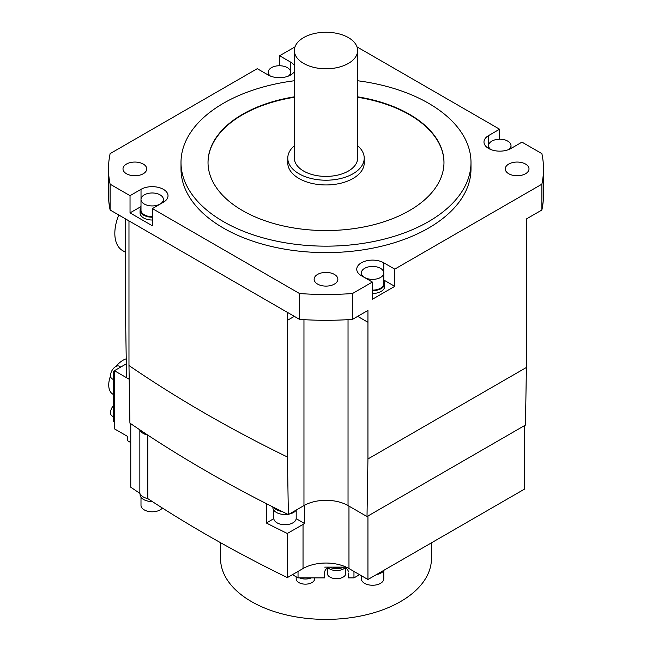 <?xml version="1.0" encoding="UTF-8"?>
<svg xmlns="http://www.w3.org/2000/svg" width="652" height="652" viewBox="0 0 652 652"><rect width="100%" height="100%" fill="white"/><g stroke="black" fill="none" stroke-linecap="round" stroke-linejoin="round"><path stroke-width="0.98" d="M357.687 316.359L367.94 322.275L367.94 458.959L367.011 516.539L348.038 505.585A31.157 17.987 180 0 0 303.962 505.585L288.363 514.591A1318.157 761.031 0 0 1 282.031 511.494A1318.157 761.031 180 0 1 273.799 507.403A1318.157 761.031 0 0 1 266.334 503.629A1318.157 761.031 0 0 1 147.808 435.12A1318.157 761.031 180 0 1 139.846 429.839A1318.157 761.031 0 0 1 130.759 423.694A1318.157 761.031 0 0 1 129.911 423.107L128.974 365.527A1318.157 761.031 0 0 0 287.426 457.011L288.363 514.591M287.434 312.381L287.434 320.328L294.313 316.359M367.94 458.959L526.4 367.475L526.4 218.95L541.877 210.009L541.877 184.182L394.737 269.129L394.737 286.35L372.373 299.268L372.373 282.047L352.463 293.539L352.463 319.374L367.94 310.433L367.94 322.275M524.534 425.593L524.534 489.098L367.94 579.506L367.94 516.001L525.463 425.055L526.4 367.475M367.94 516.001L367.011 516.539M129.202 379.244L126.537 377.704L125.6 319.048L125.6 218.95M127.466 378.241L114.418 370.711L114.418 428.829L127.466 436.359L127.466 440.662L130.759 442.569M118.77 215.005A37.669 21.752 120 0 0 114.825 233.375A37.669 21.752 120 0 0 122.633 250.621L125.6 252.34M128.974 365.527L128.974 220.898M279.627 65.754L279.627 55.762L294.989 46.895M352.463 293.539A217.499 125.567 180 0 1 299.537 293.539L152.397 208.591L152.397 225.812L130.033 212.894L130.033 195.673L110.123 184.182A217.499 125.567 180 0 1 108.501 168.901A217.499 125.567 180 0 1 110.123 153.627L257.263 68.68L268.249 75.021A15.819 9.136 0 0 0 294.362 71.573M357.011 46.895L499.603 129.218L488.617 135.559A15.819 9.136 0 0 0 483.98 142.022A15.819 9.136 0 0 0 493.743 150.457A15.819 9.136 0 0 0 510.981 148.477L521.967 142.136L541.877 153.627A217.499 125.567 180 0 1 543.499 168.901A217.499 125.567 180 0 1 541.877 184.182M499.603 129.218L499.603 139.21M541.877 210.009A217.499 125.567 0 0 0 543.499 194.736L543.499 168.901M372.373 282.047L361.387 275.706A15.819 9.136 0 0 1 356.75 269.243A15.819 9.136 0 0 1 366.514 260.808A15.819 9.136 0 0 1 383.751 262.789L394.737 269.129M130.033 195.673L141.019 189.333A15.819 9.136 0 0 1 158.257 187.352A15.819 9.136 0 0 1 168.02 195.787A15.819 9.136 0 0 1 163.383 202.25L152.397 208.591M294.362 65.55A15.819 9.136 0 0 0 290.613 62.103L279.627 55.762M181.003 162.446L181.003 168.901A144.997 83.717 0 0 0 223.473 228.102A144.997 83.717 0 0 0 381.485 246.244A144.997 83.717 0 0 0 470.997 168.901L470.997 162.446A144.997 83.717 180 0 1 381.485 239.789A144.997 83.717 180 0 1 223.473 221.639A144.997 83.717 180 0 1 181.003 162.446A144.997 83.717 180 0 1 294.362 80.75M525.52 173.75A11.866 6.846 0 0 0 529 168.901A11.866 6.846 0 0 0 521.673 162.576A11.866 6.846 0 0 0 508.747 164.059A11.866 6.846 0 0 0 505.267 168.901A11.866 6.846 0 0 0 512.594 175.233A11.866 6.846 0 0 0 525.52 173.75M317.614 284.101A11.866 6.846 0 0 0 330.54 285.584A11.866 6.846 0 0 0 337.866 279.252A11.866 6.846 0 0 0 334.386 274.41A11.866 6.846 0 0 0 321.46 272.927A11.866 6.846 0 0 0 314.134 279.252A11.866 6.846 0 0 0 317.614 284.101M126.48 164.059A11.866 6.846 0 0 0 123 168.901A11.866 6.846 0 0 0 130.327 175.233A11.866 6.846 0 0 0 143.253 173.75A11.866 6.846 0 0 0 146.733 168.901A11.866 6.846 0 0 0 139.406 162.576A11.866 6.846 0 0 0 126.48 164.059M490.793 149.528A11.206 6.471 180 0 1 488.592 145.681A11.206 6.471 180 0 1 495.512 139.699A11.206 6.471 180 0 1 507.721 141.101A11.206 6.471 180 0 1 511.005 145.681A11.206 6.471 180 0 1 508.804 149.528M383.775 280.018L394.737 286.35M383.775 280.988A12.127 7.001 180 0 1 384.696 283.669L384.696 286.464A12.127 7.001 180 0 1 372.373 293.465M384.696 283.669A12.127 7.001 180 0 1 372.373 290.67M372.373 290.132A11.206 6.471 0 0 0 383.775 283.669L383.775 272.903A11.206 6.471 180 0 1 376.856 278.885A11.206 6.471 180 0 1 364.647 277.483A11.206 6.471 180 0 1 361.363 272.903A11.206 6.471 180 0 1 368.282 266.929A11.206 6.471 180 0 1 380.491 268.331A11.206 6.471 180 0 1 383.775 272.903M299.537 293.539L299.537 319.374A217.499 125.567 0 0 0 352.463 319.374M299.537 319.374L110.123 210.009L110.123 184.182M108.501 168.901L108.501 194.736A217.499 125.567 0 0 0 110.123 210.009M287.434 320.328L287.426 457.011M282.031 511.494A12.127 7.001 180 0 1 276.415 509.652A12.127 7.001 180 0 1 273.799 507.403M272.862 506.93L272.862 507.5A12.127 7.001 0 0 0 276.415 512.448A12.127 7.001 0 0 0 287.785 514.314M289.317 514.037A12.127 7.001 0 0 0 296.318 510.003M273.783 510.182L273.783 518.267A11.206 6.471 0 0 0 277.067 522.839A11.206 6.471 0 0 0 289.276 524.241A11.206 6.471 0 0 0 296.195 518.267L296.195 510.182M130.759 423.694L130.759 487.199A1318.157 761.031 0 0 0 139.846 493.336L139.846 429.839A12.657 7.302 180 0 0 147.808 435.12L147.808 498.617A1318.157 761.031 0 0 0 287.353 577.599L287.353 533.475A1318.157 761.031 180 0 1 266.334 523.01L266.334 503.629M273.807 518.642L266.334 523.01M304.614 505.218L304.614 523.564L296.171 518.642M304.614 523.564A32.478 18.753 0 0 0 303.033 524.42L303.033 568.544A32.478 18.753 180 0 1 348.967 568.544L348.967 506.123M367.94 579.506L348.967 568.544M139.846 493.336A12.657 7.302 0 0 0 147.808 498.617M303.033 568.544L287.353 577.599M126.317 363.84L114.418 370.711M114.418 422.154L113.676 421.722L113.676 371.355L114.418 371.787M113.676 371.355L114.418 370.923M110.555 375.87A20.171 11.646 120 0 0 108.729 384.965A20.171 11.646 120 0 0 112.91 394.199L113.676 394.639M126.235 358.828A20.171 11.646 120 0 0 116.023 366.391M120.734 367.06L119.292 366.228A7.253 4.189 120 0 0 113.709 368.168A7.253 4.189 120 0 0 110.538 375.462A7.253 4.189 120 0 0 112.038 378.779L113.676 379.725M113.676 405.357A7.253 4.189 120 0 0 110.538 412.618A7.253 4.189 120 0 0 112.038 415.935L113.676 416.881M287.353 533.475L303.033 524.42M298.037 571.429L298.037 577.892L292.446 574.656M298.037 577.892L324.704 577.892L324.704 572.301A11.866 6.846 180 0 1 327.345 567.998M345.796 567.998A11.866 6.846 180 0 1 348.364 571.559M348.364 573.043L348.364 577.892L353.963 577.892L353.963 571.429M359.554 574.656L353.963 577.892M324.704 567.126L346.212 567.126M220.547 542.7L220.547 558.519A105.453 60.88 0 0 0 326 619.4A105.453 60.88 0 0 0 431.453 558.519L431.453 542.839M329.496 567.126A10.546 6.088 0 0 0 343.645 567.126M340.752 567.126A10.546 6.088 180 0 1 332.39 567.126M327.426 567.126A10.016 5.786 0 0 0 329.488 568.854A10.016 5.786 0 0 0 345.715 567.126M327.345 567.126L327.345 573.377A9.226 5.33 0 0 0 330.042 577.142A9.226 5.33 0 0 0 340.099 578.3A9.226 5.33 0 0 0 345.796 573.377L345.796 567.126M299.455 577.892A10.016 5.786 0 0 0 311.338 577.892M296.171 576.816L296.171 578.829A9.226 5.33 0 0 0 298.877 582.595A9.226 5.33 0 0 0 308.934 583.752A9.226 5.33 0 0 0 314.623 578.829L314.623 577.892M376.294 574.681A12.127 7.001 0 0 0 384.109 570.166M361.363 575.708L361.363 578.78A11.206 6.471 0 0 0 364.647 583.361A11.206 6.471 0 0 0 376.856 584.762A11.206 6.471 0 0 0 383.775 578.78L383.775 570.696M140.074 493.857L140.074 494.566A12.127 7.001 0 0 0 143.627 499.513A12.127 7.001 0 0 0 152.323 501.567M140.995 497.248L140.995 505.333A11.206 6.471 0 0 0 144.279 509.905A11.206 6.471 0 0 0 162.381 508.03M140.995 206.562L130.033 212.894M152.397 220.009A12.127 7.001 180 0 1 143.627 217.964A12.127 7.001 180 0 1 140.074 213.008L140.074 210.213A12.127 7.001 180 0 1 140.995 207.532M152.397 217.214A12.127 7.001 180 0 1 143.627 215.16A12.127 7.001 180 0 1 140.074 210.213M140.995 199.447A11.206 6.471 180 0 1 147.914 193.473A11.206 6.471 180 0 1 160.123 194.875A11.206 6.471 180 0 1 163.407 199.447A11.206 6.471 180 0 1 156.488 205.429A11.206 6.471 180 0 1 144.279 204.027A11.206 6.471 180 0 1 140.995 199.447L140.995 210.213A11.206 6.471 0 0 0 144.279 214.785A11.206 6.471 0 0 0 152.397 216.684M270.425 76.072A11.206 6.471 180 0 1 268.225 72.225A11.206 6.471 180 0 1 275.144 66.243A11.206 6.471 180 0 1 287.353 67.645A11.206 6.471 180 0 1 290.637 72.225A11.206 6.471 180 0 1 288.437 76.072M357.638 80.75A144.997 83.717 180 0 1 428.527 103.252A144.997 83.717 180 0 1 470.997 162.446M294.362 96.83A117.979 68.11 0 0 0 208.021 162.446A117.979 68.11 0 0 0 242.577 210.612A117.979 68.11 0 0 0 371.151 225.372A117.979 68.11 0 0 0 443.979 162.446A117.979 68.11 0 0 0 409.423 114.287A117.979 68.11 0 0 0 357.638 96.83M443.971 162.666A117.979 68.11 0 0 0 409.423 114.711A117.979 68.11 0 0 0 357.638 97.262M294.362 97.262A117.979 68.11 0 0 0 208.029 162.666M287.776 158.143L287.776 162.878A38.223 22.07 0 0 0 298.966 178.485A38.223 22.07 0 0 0 340.629 183.269A38.223 22.07 0 0 0 364.223 162.878L364.223 158.143A38.223 22.07 180 0 1 340.629 178.534A38.223 22.07 180 0 1 298.966 173.75A38.223 22.07 180 0 1 287.776 158.143A38.223 22.07 180 0 1 294.362 145.755M357.638 145.755A38.223 22.07 180 0 1 364.223 158.143M294.362 50.514L294.362 158.143A31.638 18.264 0 0 0 303.628 171.06A31.638 18.264 0 0 0 338.103 175.013A31.638 18.264 0 0 0 357.638 158.143L357.638 50.514A31.638 18.264 180 0 1 338.103 67.392A31.638 18.264 180 0 1 303.628 63.431A31.638 18.264 180 0 1 294.362 50.514A31.638 18.264 180 0 1 313.897 33.643A31.638 18.264 180 0 1 348.372 37.596A31.638 18.264 180 0 1 357.638 50.514M348.038 319.659L348.038 505.585M488.617 135.559L488.617 145.298M383.751 262.789L383.751 272.528M303.962 319.659L303.962 505.585M141.019 199.072L141.019 189.333M290.613 71.842L290.613 62.103M488.592 145.681L488.592 148.46M511.005 145.681L511.005 148.469M361.363 272.903L361.363 275.69M163.407 199.447L163.407 202.234M268.225 72.225L268.225 75.013M290.637 72.225L290.637 75.013"/></g></svg>

